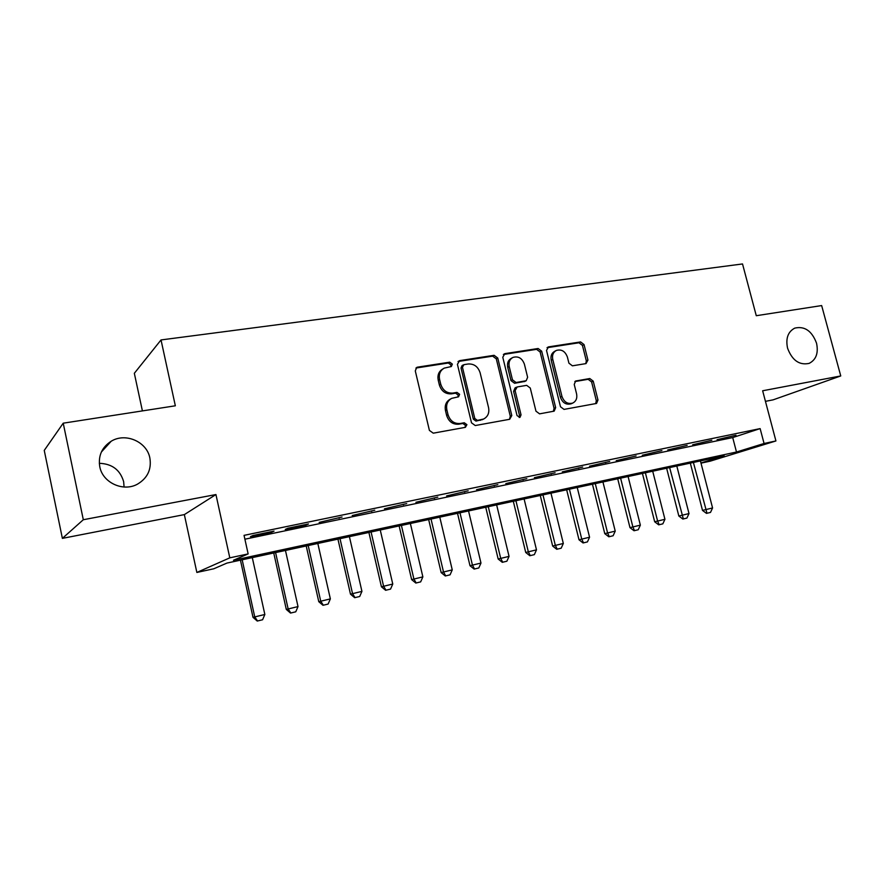 <?xml version="1.0" encoding="UTF-8"?>
<svg xmlns="http://www.w3.org/2000/svg" width="885" height="885" viewBox="0 0 885 885"><rect width="100%" height="100%" fill="white"/><g stroke="black" fill="none" stroke-linecap="round" stroke-linejoin="round"><path stroke-width="1.33" d="M452.357 364.111L449.724 362.164L417.576 367.142L416.747 367.397L415.286 370.903L429.402 430.409L433.252 433.174L465.377 427.344L466.915 424.667L464.271 422.753L460.167 423.495C454.193 423.904 450.144 420.972 448.031 414.7L446.848 409.777C445.918 404.489 447.556 400.684 451.748 398.338L458.552 396.801L459.614 394.312L456.981 392.387L452.866 393.073C446.892 393.416 442.854 390.462 440.741 384.212L439.568 379.311C438.65 374.189 440.199 370.472 444.226 368.127L451.35 366.534L452.357 364.111M450.686 366.722L450.974 364.952L448.341 363.005L415.917 368.049M465.045 427.4L465.488 425.364L462.855 423.461L458.751 424.203L460.167 423.495M457.855 396.989L458.209 395.086L455.576 393.161L451.472 393.847L452.866 393.073M787.561 348.181C792.163 360.394 799.354 365.461 809.144 363.381C816.136 359.786 818.603 353.06 816.534 343.181C811.91 330.901 804.642 325.879 794.763 328.125C787.96 331.72 785.559 338.413 787.561 348.181M99.773 466.694C102.605 482.779 123.38 492.204 137.54 484.117C147.541 478.088 151.656 469.404 149.875 458.065C146.965 441.77 125.526 432.289 111.178 441.25C101.886 447.301 98.08 455.775 99.773 466.694M124.088 487.027L123.635 481.639C120.161 469.88 112.052 463.773 99.308 463.309M586.025 363.591L587.939 360.073L584.045 344.575L580.593 341.931L548.501 346.887L546.521 350.438L560.493 406.757L564.033 409.401L596.545 403.438L597.972 399.998L593.238 381.158L589.786 378.537L575.626 381.026L574.232 384.433L576.577 393.847C577.396 398.217 576.102 401.292 572.728 403.084C567.683 404.356 564.088 402.133 561.953 396.425L552.76 359.398C551.963 355.217 553.158 352.23 556.344 350.438C561.488 349.011 565.172 351.223 567.396 357.053L568.922 363.171L572.407 365.826L586.025 363.591M244.902 539.197L732.714 437.566L760.138 428.606L764.065 443.485L775.924 440.951L710.268 461.151L700.997 463.165M63.222 423.185L83.312 519.727L62.381 538.368L44.25 450.41L63.222 423.185L175.341 405.795L161.026 339.94L742.526 263.951L756.277 315.713L821.656 305.568L840.75 375.948L762.649 390.772L775.924 440.951M62.381 538.368L184.345 514.605L215.94 494.549L83.312 519.727M215.94 494.549L229.801 557.838L248.143 553.91L233.463 560.26L736.486 452.014L764.065 443.485M760.138 428.606L244.05 535.359L248.143 553.91M497.757 358.038L494.107 355.305L459.614 360.637L457.423 364.332L471.506 422.82L475.256 425.541L509.705 419.28L511.795 415.541L497.757 358.038L496.297 358.867L492.646 356.146L458.032 361.511M504.87 353.635L538.124 348.502L541.675 351.19L555.658 407.631L554.176 411.138L539.562 413.848L535.967 411.182L530.27 388.039L526.675 385.351L517.172 386.955L515.103 390.617L521.044 414.877L519.982 417.366L517.05 415.596L502.78 357.252L504.87 353.635L503.388 354.476L536.587 349.343L538.124 348.502M765.448 401.347L773.059 399.865L840.75 375.948M274.04 531.122L252.944 535.502L250.455 536.675L271.441 532.316L274.04 531.122M308.489 523.964L287.924 528.234L285.258 529.44L305.701 525.192L308.489 523.964M342.052 517.006L319.164 522.393L342.052 517.006M374.775 510.202L352.23 515.524L374.775 510.202M406.691 503.587L384.466 508.82L406.691 503.587M437.821 497.116L415.917 502.293L437.821 497.116M468.198 490.81L446.615 495.91L468.198 490.81M497.857 484.659L476.572 489.682L497.857 484.659M526.807 478.652L505.822 483.608L526.807 478.652M555.094 472.778L534.385 477.668L555.094 472.778M582.717 467.037L562.285 471.871L582.717 467.037M609.71 461.439L589.554 466.196L609.71 461.439M636.105 455.963L616.214 460.665L636.105 455.963M661.903 450.598L642.267 455.244L661.903 450.598M687.136 445.365L667.755 449.945L687.136 445.365M711.828 440.243L692.678 444.768L711.828 440.243M717.071 439.701L735.977 435.232L717.071 439.701M161.026 339.94L134.332 373.293L142.408 410.905M700.953 462.988L724.173 455.808L226.98 563.07L213.805 568.778L196.857 572.451L229.801 557.838M184.345 514.605L196.857 572.451M732.714 437.566L736.486 452.014M271.441 532.316L271.297 531.686M305.701 525.192L305.568 524.573M339.099 518.256L338.966 517.636M371.667 511.486L371.534 510.877M403.438 504.881L403.294 504.284M434.424 498.443L434.281 497.857M464.669 492.16L464.536 491.573M494.195 486.02L494.062 485.445M523.035 480.024L522.902 479.46M551.2 474.172L551.067 473.608M578.724 468.453L578.591 467.899M605.617 462.866L605.484 462.313M442.987 368.879L442.854 368.956C438.838 371.291 437.29 375.008 438.197 380.108L439.568 379.311M451.472 393.847C445.509 394.19 441.471 391.247 439.369 385.008L438.197 380.108M450.808 398.847L450.354 399.091C446.162 401.436 444.535 405.241 445.465 410.507L446.848 409.777M458.751 424.203C452.788 424.612 448.75 421.691 446.637 415.43L445.465 410.507M509.506 419.313L510.291 416.249L496.297 358.867M463.961 364.653L462.435 367.231L474.791 418.483L477.413 420.397L483.597 419.036C487.856 416.735 489.516 412.919 488.553 407.587L480.124 372.784C478.055 366.644 474.094 363.713 468.242 363.978L463.961 364.653M463.187 364.963L462.025 365.638L461.03 368.06L462.435 367.231M482.679 419.479L475.964 421.094L473.353 419.191L461.03 368.06M553.346 411.348L554.076 408.339L540.138 352.02L536.587 349.343M516.364 387.243L515.059 387.907L513.599 391.38L519.528 415.585L521.044 414.877M519.174 417.51L519.528 415.585M524.385 364.111C522.095 358.126 518.278 355.892 512.924 357.429C509.672 359.277 508.433 362.319 509.207 366.534L512.459 379.798L516.088 382.508L526.199 380.727L527.626 377.287L524.385 364.111M512.194 357.828L511.43 358.259C508.178 360.106 506.939 363.138 507.724 367.352L509.207 366.534M524.871 381.402L514.583 383.282L510.966 380.583L507.724 367.352M555.769 350.748L554.784 351.268C551.609 353.06 550.415 356.035 551.2 360.217L552.76 359.398M572.728 403.084L571.124 403.803C566.09 405.076 562.506 402.863 560.371 397.155L551.2 360.217M595.638 403.66L596.324 400.717L591.6 381.922L588.16 379.3L574.852 381.568M585.759 363.635L586.324 360.881L582.441 345.416L578.989 342.772L547.041 347.716M240.443 560.172L253.01 617.343L264.847 614.478L252.291 557.605M257.247 621.049L262.579 619.765L257.247 621.049L253.01 617.343M242.169 559.796L254.736 616.878L257.535 620.971M264.847 614.478L262.579 619.765M273.742 552.981L286.298 609.422L298.013 606.579L285.457 550.459M290.523 613.073L295.756 611.812L290.523 613.073L286.298 609.422M275.589 552.583L288.145 608.924L290.833 612.995M298.013 606.579L295.756 611.812M306.221 545.979L318.777 601.689L330.359 598.891L317.826 543.467M322.992 605.296L328.125 604.057L322.992 605.296L318.777 601.689M308.201 545.547L320.735 601.181L323.324 605.207M330.359 598.891L328.125 604.057M337.937 539.131L350.482 594.156L361.932 591.379L349.409 536.653M354.675 597.696L359.708 596.49L354.675 597.696L350.482 594.156M340.017 538.688L352.54 593.614L355.018 597.607M361.932 591.379L359.708 596.49M368.901 532.449L381.424 586.788L392.763 584.045L380.251 530.004M385.606 590.284L390.55 589.1L385.606 590.284L381.424 586.788M371.08 531.985L383.592 586.224L385.971 590.195M392.763 584.045L390.55 589.1M399.135 525.933L411.636 579.598L422.864 576.876L410.374 523.511M415.806 583.049L420.663 581.887L415.806 583.049L411.636 579.598M401.414 525.436L413.903 579.011L416.182 582.95M422.864 576.876L420.663 581.887M428.661 519.561L441.15 572.584L452.257 569.885L439.79 517.161M445.31 575.98L450.067 574.83L445.31 575.98L441.15 572.584M431.039 519.053L443.507 571.964L445.697 575.881M452.257 569.885L450.067 574.83M457.523 513.333L469.99 565.714L480.975 563.059L468.541 510.955M474.128 569.077L478.807 567.949L474.128 569.077L469.99 565.714M459.979 512.802L472.435 565.084L474.537 568.966M480.975 563.059L478.807 567.949M485.732 507.249L498.166 559.01L509.052 556.377L496.64 504.892M502.293 562.318L506.884 561.212L502.293 562.318L498.166 559.01M488.277 506.707L500.7 558.369L502.713 562.218M509.052 556.377L506.884 561.212M513.311 501.297L525.723 552.461L536.487 549.851L524.108 498.974M529.827 555.725L534.341 554.641L529.827 555.725L525.723 552.461M515.933 500.733L528.323 551.786L530.259 555.614M536.487 549.851L534.341 554.641M540.27 495.478L552.66 546.056L563.325 543.467L550.968 493.177M556.742 549.275L561.178 548.202L556.742 549.275L552.66 546.056M542.97 494.903L555.337 545.37L557.196 549.165M563.325 543.467L561.178 548.202M566.654 489.792L579 539.784L589.565 537.228L577.241 487.513M583.071 542.959L587.43 541.908L583.071 542.959L579 539.784M569.42 489.195L581.755 539.087L583.536 542.848M589.565 537.228L587.43 541.908M592.452 484.228L604.776 533.655L615.23 531.122L602.939 481.96M608.825 536.786L613.117 535.757L608.825 536.786L604.776 533.655M595.284 483.619L607.586 532.936L609.3 536.675M615.23 531.122L613.117 535.757M617.708 478.774L629.987 527.648L640.353 525.137L628.096 476.539M634.025 530.746L638.24 529.739L634.025 530.746L629.987 527.648M620.606 478.154L632.875 526.918L634.512 530.624M640.353 525.137L638.24 529.739M642.433 473.442L654.679 521.774L664.934 519.296L652.71 471.229M658.694 524.838L662.843 523.843L658.694 524.838L654.679 521.774M645.386 472.811L657.61 521.033L659.181 524.716M664.934 519.296L662.843 523.843M666.626 468.22L678.839 516.032L689.006 513.566L676.815 466.03M682.844 519.053L686.915 518.068L682.844 519.053L678.839 516.032M669.635 467.579L683.342 518.931M689.006 513.566L686.915 518.068M690.322 463.109L702.502 510.402L712.569 507.957L700.422 460.93M706.484 513.388L710.5 512.415L706.484 513.388L702.502 510.402M693.397 462.457L706.993 513.256M712.569 507.957L710.5 512.415M448.341 363.005L449.724 362.164M462.855 423.461L464.271 422.753M455.576 393.161L456.981 392.387M439.369 385.008L440.741 384.212M446.637 415.43L448.031 414.7M416.249 367.983L417.576 367.142M510.291 416.249L511.795 415.541M458.22 361.478L459.614 360.637M492.646 356.146L494.107 355.305M473.353 419.191L474.791 418.483M475.964 421.094L477.413 420.397M480.234 420.331L481.683 419.623M540.138 352.02L541.675 351.19M554.076 408.339L555.658 407.631M513.599 391.38L515.103 390.617M510.966 380.583L512.459 379.798M514.583 383.282L516.088 382.508M524.064 381.689L525.579 380.915M560.371 397.155L561.953 396.425M575.029 381.402L576.168 380.86M588.16 379.3L589.786 378.537M591.6 381.922L593.238 381.158M596.324 400.717L597.972 399.998M547.096 347.65L548.501 346.887M578.989 342.772L580.593 341.931M582.441 345.416L584.045 344.575M586.324 360.881L587.939 360.073M101.366 452.036L111.178 441.25M482.137 419.744L483.597 419.036M524.683 381.501L526.199 380.727"/></g></svg>

